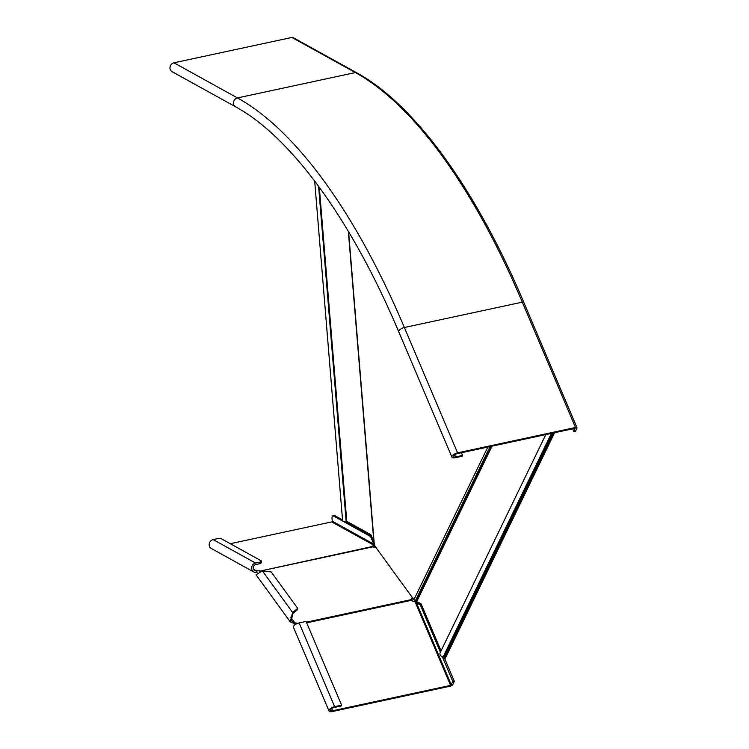 <?xml version="1.0" encoding="UTF-8"?>
<svg xmlns="http://www.w3.org/2000/svg" width="749" height="749" viewBox="0 0 749 749"><rect width="100%" height="100%" fill="white"/><g stroke="black" fill="none" stroke-linecap="round" stroke-linejoin="round"><path stroke-width="1.12" d="M348.332 231.319L374.135 545.075A2.575 0.758 175.3 0 0 374.378 545.366L413.897 599.715A2.575 2.125 25.8 0 0 415.227 601.101L490.061 446.582M319.308 187.25L346.778 521.37L346.132 521.313A3.221 0.946 175.3 0 1 342.593 520.649L314.674 181.024M346.778 521.37L370.905 534.72L373.845 541.658M441.049 650.89L420.975 603.572L415.227 601.101M545.806 434.598L440.15 652.725A3.221 2.659 25.8 0 0 443.165 656.892A0.646 0.534 -154.2 0 1 443.773 657.322L444.232 658.399L445.393 658.146L554.588 432.707M553.427 432.959L444.232 658.399M173.965 62.804A4.831 4.222 118.9 0 0 170.089 66.82A4.831 4.222 118.9 0 0 171.998 71.632L235.504 106.761A4.831 4.222 118.9 0 1 233.594 101.948A4.831 4.222 118.9 0 1 237.461 97.932L173.965 62.804L291.876 37.45A2.256 1.966 118.9 0 1 293.149 37.628L356.646 72.756A2.256 1.966 118.9 0 0 355.382 72.578L291.876 37.45M572.667 428.821L573.921 431.77L575.082 428.306L457.162 453.651A3.221 1.32 157 0 0 453.407 456.544A3.221 1.32 157 0 0 455.579 456.918L462.554 455.42L461.412 452.742M573.921 431.77L575.372 431.461L576.955 428.194A2.256 0.927 157 0 0 577.002 427.745A2.256 0.927 157 0 0 575.475 427.482L457.564 452.836A4.831 1.975 157 0 0 451.928 457.171A4.831 1.975 157 0 0 455.186 457.742L462.161 456.235L462.554 455.42M442.303 656.695L452.892 681.665L450.57 685.382L332.65 710.735A3.221 1.32 -23 0 1 330.478 710.361A3.221 1.32 -23 0 1 334.232 707.468L341.207 705.97L341.6 705.155L306.088 621.436L299.123 622.934A4.831 1.975 157 0 0 293.486 627.269L328.998 710.988A4.831 1.975 -23 0 1 334.634 706.653L341.6 705.155M413.401 598.741A2.256 1.564 -36 0 1 412.736 598.975A2.575 1.564 6.5 0 0 411.566 599.565L411.913 600.202A2.575 2.125 25.8 0 0 415.058 601.662L421.312 604.377M444.578 658.324L454.343 681.347L452.761 684.614A2.256 0.927 -23 0 1 450.177 686.196L332.256 711.55A4.831 1.975 -23 0 1 328.998 710.988M450.57 685.382L415.058 601.662L416.472 602.814L417.923 602.505M421.462 604.724L420.348 604.958L440.403 652.22M454.343 681.347L452.892 681.665M451.31 684.932L416.472 602.814L420.348 604.958M295.818 624.235L290.256 621.839L256.055 574.801L262.375 570.869L271.241 571.974L297.699 608.366L297.559 609.639L292.475 613.731L292.616 612.457L297.699 608.366M294.657 624.095L294.797 622.822L291.558 620.893L292.475 613.731M290.256 621.839L292.616 612.457L262.375 570.869M297.578 623.393A2.575 1.564 6.5 0 0 296.276 623.009L294.797 622.822L290.724 617.213M412.68 597.749A2.575 1.564 6.5 0 0 411.416 598.91A2.575 1.564 6.5 0 0 411.557 599.565L306.397 622.166M376.27 547.688A2.575 1.564 -173.5 0 1 373.18 546.779L372.805 546.414A2.575 0.758 175.3 0 1 372.646 546.19A2.575 0.758 175.3 0 1 374.126 545.366L374.135 545.113M260.352 563.585L261.579 562.48L261.448 560.945L260.221 562.05L260.352 563.585L255.699 564.587A3.221 2.818 118.9 0 0 256.205 570.719A2.575 0.758 175.3 0 1 259.519 570.775L259.894 571.141M342.536 519.89L334.831 515.63A3.867 1.498 -102.1 0 0 334.316 515.527L332.865 515.846A3.867 1.498 77.9 0 0 332.032 518.711L332.238 521.164A0.646 0.562 -61.1 0 1 331.704 521.903L230.289 543.708M260.221 562.05L255.578 563.051A4.831 4.222 118.9 0 0 251.701 567.068A4.831 4.222 118.9 0 0 253.611 571.88A4.831 4.222 118.9 0 0 256.336 572.255A2.575 0.758 175.3 0 1 257.665 572.086M373.545 547.098A2.575 0.758 175.3 0 1 374.247 546.901L374.051 544.139M259.547 571.215L372.805 546.414M253.611 571.88L211.199 548.418A4.831 4.222 -61.1 0 1 209.289 543.605A4.831 4.222 -61.1 0 1 213.156 539.589L217.8 538.587L221.227 538.69L261.448 560.945M374.247 546.901L375.09 546.049M371.382 535.853A3.867 1.498 -102.1 0 0 371.364 535.835L369.912 536.153L333.371 515.939L334.831 515.63M371.364 535.835L345.205 521.37M332.238 521.164L373.845 544.177L371.167 537.876L372.15 537.66M369.912 536.153A3.867 1.498 77.9 0 1 371.167 537.876M332.865 515.846A3.867 1.498 77.9 0 1 333.371 515.939M374.378 545.366L348.594 231.75M413.897 599.715L487.833 447.059M318.587 186.267L346.132 521.313M415.882 601.288L490.904 446.404M416.875 601.307L492.018 446.161M551.423 433.39L443.165 656.892M552.331 433.194L443.773 657.322M356.646 72.756C414.6 104.364 475.858 188.823 523.832 302.418A2.256 0.927 157 0 0 522.315 302.156A515.443 199.412 77.9 0 0 355.382 72.578L237.461 97.932A515.443 199.412 77.9 0 1 404.394 327.51A4.831 1.975 157 0 0 398.758 331.844C351.562 219.822 290.846 136.767 235.504 106.761M575.475 427.482L522.315 302.156L404.394 327.51L457.564 452.836M454.652 454.718L455.579 456.918M411.913 600.202L306.678 622.822M331.723 708.535L332.65 710.735M299.123 622.934L334.634 706.653M412.736 598.975L412.849 597.992M296.155 624.048L296.276 623.009M373.18 546.779L260.933 570.916M374.126 545.366L331.704 521.903M256.336 572.255L256.205 570.719L253.218 569.071M255.578 563.051L213.156 539.589M523.832 302.418L577.002 427.745M398.758 331.844L451.928 457.171"/></g></svg>

